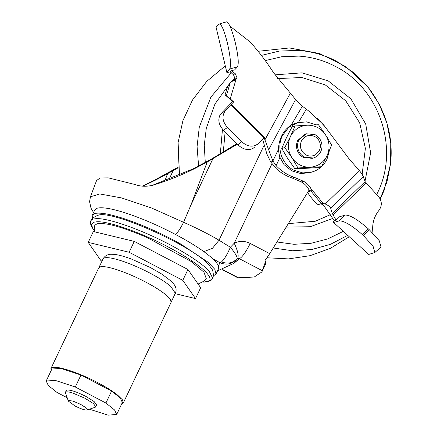 <?xml version="1.0" encoding="UTF-8"?>
<svg xmlns="http://www.w3.org/2000/svg" width="437" height="437" viewBox="0 0 437 437"><rect width="100%" height="100%" fill="white"/><g stroke="black" fill="none" stroke-linecap="round" stroke-linejoin="round"><path stroke-width="0.66" d="M288.316 223.64L315.219 221.259L330.356 214.698M362.142 174.205L365.381 148.411L359.684 122.873L345.76 100.81L325.363 84.991L301.923 77.507L277.577 78.594M95.785 406.831L96.675 404.962L94.119 401.537L85.881 396.408C76.721 391.831 70.362 389.711 66.795 390.055L65.304 392.36L65.905 391.929C67.134 391.607 69.494 392.005 72.984 393.131L84.991 398.282L93.392 403.542L95.785 406.831L95.19 407.262M68.369 401.111L68.729 400.418L73.154 401.166L80.659 404.389L85.909 407.677C87.455 408.945 87.826 409.72 87.034 410.004C84.8 410.217 80.829 408.895 75.104 406.033L68.369 401.111L65.304 392.36M95.25 407.246L87.034 410.004M51.145 370.56L50.927 368.56L98.729 267.886L100.155 266.865C103.066 266.1 108.676 267.051 116.969 269.711C126.036 272.704 135.541 276.785 145.483 281.947C153.911 286.382 160.559 290.55 165.437 294.445L170.201 299.116L171.124 302.262L123.316 402.936L121.633 404.028M50.927 368.56L52.347 367.539C55.264 366.774 60.869 367.725 69.166 370.39C78.234 373.378 87.739 377.459 97.675 382.626C106.104 387.062 112.757 391.224 117.635 395.124L122.398 399.795L123.316 402.936M175.155 293.669L195.514 298.58L200.67 287.726L187.943 269.498L134.285 241.399L93.354 231.523L88.198 242.377L100.925 260.599L101.974 261.151M134.285 241.399L129.133 252.253L88.198 242.377M187.943 269.498L182.792 280.352L129.133 252.253M195.514 298.58L182.792 280.352M89.41 409.207L108.13 415.15L116.679 414.462L122.365 402.482L120.246 397.976L111.599 391.055L80.976 375.017L75.29 386.991L55.368 380.425L46.191 380.993L48.31 385.5L56.957 392.421L67.096 397.73M80.976 375.017L61.054 368.451L51.877 369.014L46.191 380.993M111.599 391.055L105.912 403.029L75.29 386.991M116.679 414.462L114.56 409.95L105.912 403.029M339.194 220.865L345.219 215.07C349.966 214.911 357.668 219.5 368.325 228.841L362.355 234.587C351.665 225.279 343.946 220.707 339.194 220.865L333.639 222.509L368.713 254.454L333.639 222.509C332.939 222.684 333.158 222.078 334.283 220.69L323.364 204.98L321.009 203.899L318.349 204.5C317.519 204.505 316.257 203.538 314.564 201.599L309.44 195.415L307.664 192.395M368.713 254.454L374.848 252.488L373.067 246.195L363.234 235.385L369.483 229.9L379.278 240.743L381.037 247.052M234.467 80.419L235.182 79.168L236.958 77.731L236.002 79.326L230.348 82.331L227.158 87.886L225.088 94.878L232.32 101.253M236.095 79.234L230.223 98.838L226.432 95.561L225.088 94.878L233.058 101.635M231.353 104.186L264.472 137.529L263.85 138.158L230.736 104.825L233.686 101.952L232.795 101.4L221.1 113.544L225.208 110.965C221.614 116.067 222.389 121.59 227.53 127.544L241.475 141.583C247.599 146.859 253.192 147.553 258.272 143.658L262.927 139.092M229.955 26.149L250.275 42.05C258.912 51.746 266.734 62.049 273.742 72.968L295.259 99.106L302.366 106.224L308.932 111.162L323.631 124.873L349.31 159.177L359.542 170.785L362.322 174.494L365.146 181.606L366.151 182.972L378.644 196.688C382.064 201.222 382.178 205.772 378.994 210.344C374.329 216.2 372.237 222.957 372.728 230.616L372.93 233.221M310.904 188.587L323.069 203.265L321.348 203.609L310.876 190.974L311.57 189.975L310.904 188.587C309.134 185.414 306.681 182.977 303.546 181.279L294.434 177.384C287.404 175.051 281.297 171.146 276.113 165.667L272.89 160.958L264.92 139.824L290.239 93.431M262.664 139.348L266.881 153.961L270.754 162.012L276.31 168.709C280.991 172.976 286.29 176.089 292.211 178.045L301.322 181.939C304.939 183.911 307.621 186.807 309.363 190.625L308.986 191.532L307.872 191.865M345.219 215.07L339.664 216.714L336.08 220.161L332.278 213.442L330.651 208.105C330.017 206.712 328.225 205.341 325.259 203.986L359.542 170.785M230.223 98.838L233.686 101.952M226.164 22.074C228.382 21.386 231.304 27.733 234.926 41.116C238.176 54.898 239.034 63.469 237.488 66.828L229.704 68.997L226.787 72.132C226.492 72.564 227.655 72.487 230.277 71.903L233.156 74.492L234.123 75.945L234.587 79.845M272.89 160.958L278.353 149.536L279.806 157.773L276.113 165.667M296.57 122.972L291.271 125.02L302.366 106.224M226.787 72.132L216.075 27.209L226.787 72.132M227.53 127.544L223.394 130.139C218.932 125.19 217.763 120.235 219.882 115.275L221.1 113.544M257.027 144.926L262.927 139.086M258.272 143.658L263.85 138.158M254.858 146.908L252.815 148.564C247.888 150.601 242.994 149.41 238.132 144.98L241.475 141.583M278.353 149.536C279.101 138.31 283.411 130.139 291.271 125.02M229.704 68.997C231.266 65.626 230.512 57.029 227.448 43.203C224.017 29.771 221.198 23.396 218.992 24.073L216.075 27.209M226.508 21.85L218.992 24.073M230.277 71.903L231.402 70.756L234.685 69.838L237.488 66.828M362.355 234.587L363.234 235.385M369.483 229.9L368.325 228.841M223.394 130.139L238.132 144.98M311.57 189.975L309.363 190.625M310.876 190.974L308.986 191.532M321.348 203.609L319.463 204.166M230.736 104.825L225.208 110.965M264.134 137.868L264.92 139.824M236.958 77.731L235.396 73.826L231.402 70.756M323.069 203.265L325.259 203.986M323.233 203.238L321.009 203.899M336.08 220.161L334.283 220.69M95.119 213.431L94.72 209.962L97.156 208.209C102.176 206.898 111.856 208.553 126.178 213.174C144.794 219.39 163.744 227.846 183.032 238.542C196.224 245.982 206.073 252.673 212.579 258.622C215.583 261.402 217.5 263.768 218.342 265.707L218.544 268.76L216.004 274.114L213.272 275.949M92.48 218.587L92.174 215.315L94.611 213.567C99.636 212.256 109.31 213.906 123.633 218.527C139.086 223.646 155.255 230.594 172.145 239.372L180.492 243.895L207.979 262.156L214.796 269.268L216.004 274.114M94.534 231.807L94.25 228.813L94.676 225.765L94.911 225.213L97.014 223.815C105.415 222.28 122.005 226.808 146.794 237.406L191.373 261.626L203.937 272.136L206.324 278.779L204.243 281.029L198.087 284.028M94.326 230.523L93.343 229.321C91.043 225.967 90.098 223.422 90.508 221.685L90.901 220.51C91.131 219.937 93.354 216.987 97.746 215.403L97.981 215.332C110.725 209.165 192.914 245.927 208.99 264.98L212.415 269.853C213.977 274.289 213.059 277.954 212.786 278.38L211.142 280.232L204.412 282.062L202.855 282.056M90.901 220.51L93.136 219.079L96.14 218.647C108.655 217.763 145.188 231.036 174.155 246.987C190.772 256.115 202.391 264.085 209.006 270.907L212.786 278.38M93.343 229.321L91.371 224.722L93.917 222.193L96.834 221.772C108.955 220.914 144.363 233.779 172.435 249.237C200.545 264.374 216.774 279.407 207.428 281.636L204.412 282.062M175.013 234.554C177.302 233.26 180.153 229.174 183.573 222.286C197.622 228.529 209.438 234.511 219.019 240.23L230.37 247.238L234.232 243.229C239.542 240.711 244.873 240.782 250.221 243.442L269.727 253.657L265.423 259.977L266.013 260.283L262.298 270.705L239.394 258.709C242.317 257.131 245.927 252.04 250.221 243.442M90.421 196.814L99.816 193.952L121.628 197.934L151.513 207.974L183.573 222.286L190.843 205.221L207.231 161.98L195.656 168.076C182.158 174.898 168.065 180.563 153.376 185.075L153.065 185.168M221.504 261.927C224.46 259.119 227.415 254.219 230.37 247.238C235.09 252.886 237.324 256.661 237.083 258.573L237.045 258.688C232.435 264.035 226.792 265.406 220.111 262.812L221.504 261.927C227.83 264.194 233.025 263.074 237.083 258.573L237.706 258.158C238.892 255.656 237.733 250.68 234.232 243.229L271.945 163.804M233.101 263.992L239.394 258.709L237.706 258.158M222.843 269.624L238.411 277.779L236.821 277.276M238.411 277.779L254.214 277.031L261.85 271.967L262.298 270.705M266.013 260.283L265.406 264.483L261.85 271.967M236.859 143.697L210.623 159.538L193.422 168.737L152.038 185.452M142.975 186.162L156.266 179.733L173.183 170.621L168.928 179.58M164.754 181.142L167.568 173.718M178.225 167.77L173.183 170.621M269.727 253.657L309.106 190.073M317.322 118.318L326.974 128.839M152.748 185.261L153.376 185.075C146.805 186.779 140.736 186.604 135.175 184.551L108.305 177.864L100.281 177.952L96.604 180.465M142.315 186.102L154.026 180.399L178.154 167.196M237.346 144.183L207.231 161.98M329.4 150.53L327.034 159.084C324.341 164.607 320.25 168.6 314.755 171.064L309.904 172.686L300.7 173.544L291.758 170.845L284.055 164.651L279.161 155.933M312.013 172.063L302.808 172.921L293.872 170.222C281.789 164.29 276.282 147.739 282.384 135.699L288.557 127.566L297.406 122.721L306.61 121.868L316.038 124.829M321.583 128.959L327.69 138.218M292.473 124.381L297.406 122.721M298.613 150.754C297.165 147.154 297.226 143.62 298.793 140.14L306.184 133.76L315.104 134.667C317.989 136.229 320.021 138.573 321.2 141.708C322.369 145.111 322.222 148.422 320.753 151.644C319.431 154.359 317.415 156.32 314.716 157.533L313.367 158.025L304.442 157.123C301.787 155.692 299.842 153.573 298.613 150.754M313.367 158.025L312.302 158.341L303.376 157.435C300.722 156.009 298.777 153.884 297.548 151.065C296.1 147.471 296.16 143.931 297.728 140.457L305.119 134.077L306.184 133.76M314.427 155.255C311.597 156.419 308.79 156.304 306.004 154.917C300.798 151.508 299.258 146.87 301.377 141.004C304.562 135.694 309.019 134.197 314.744 136.513C317.109 137.792 318.775 139.714 319.737 142.287C320.698 145.073 320.578 147.788 319.376 150.426L314.427 155.255M284.782 147.575L290.283 136.89L295.041 125.965L307.495 125.195L318.475 124.747L325.423 134.585L331.645 145.133L326.887 156.058L321.381 166.743L318.376 167.633L294.948 168.851L297.952 167.961L292.014 157.855L284.782 147.575L281.772 148.465L287.715 158.576L294.948 168.851M295.041 125.965L292.036 126.856L286.284 138.07L281.772 148.465M321.381 166.743L297.952 167.961M290.534 136.36C294.096 129.652 299.591 125.938 307.014 125.222M291.714 157.391C287.803 150.738 287.327 143.904 290.283 136.89M309.893 167.224C302.431 167.267 296.472 164.148 292.014 157.855M326.887 156.058C323.325 162.755 317.841 166.47 310.428 167.191M325.691 135.006C329.613 141.664 330.093 148.504 327.138 155.528M307.495 125.195C314.984 125.14 320.96 128.27 325.423 134.585M222.482 129.15L220.292 153.971M286.153 227.136L310.319 226.71L332.945 218.38M364.993 181.268L370.642 152.819L365.709 123.993L350.884 98.849L328.253 80.916L302.049 72.837L274.971 74.847M376.694 194.52L377.382 193.099C399.784 148.891 379.556 88.099 335.19 66.309C323.697 60.322 311.576 56.925 298.821 56.111L281.805 56.723L265.259 60.596M234.713 78.518L231.615 81.44M229.802 83.287L214.971 104.006L206.286 128.26L204.265 145.292L205.281 162.488M380.141 198.895L386.996 181.754L390.623 163.531L390.754 143.145L386.898 123.065L379.201 104.115L367.992 87.089L353.517 72.509L336.528 61.246C324.287 54.871 311.379 51.255 297.799 50.392L279.314 51.085L261.359 55.406M231.315 72.689L210.885 97.123L199.272 127.205L197.087 146.559L198.589 166.065M276.954 241.989L294.025 244.299L311.139 243.267L327.695 238.935L343.105 231.452M273.234 247.992L292.468 250.756L311.761 249.527L330.356 244.365L347.508 235.461M380.266 199.146L384.096 190.439L390.623 163.531C393.387 135.836 385.844 110.353 367.992 87.089L345.864 66.653L319.551 53.505L289.381 47.955L258.114 51.293M178.083 141.861L179.492 175.281L177.914 143.347M98.767 267.903L103.034 258.923L104.454 257.901C107.333 257.142 112.85 258.065 121.011 260.671C129.969 263.604 139.398 267.63 149.296 272.743C158.549 277.588 165.656 282.084 170.61 286.23L175.346 293.26L171.085 302.24M226.432 95.561L230.348 82.331M295.636 99.461L268.673 149.673M332.278 213.442L365.146 181.606M366.151 182.972L333.109 214.971M234.658 79.321L235.182 79.168M306.271 109.354L298.334 122.617M363.284 176.499L330.651 208.105M308.194 191.543L309.33 190.548L308.145 191.625M273.065 161.324L270.754 162.012M294.434 177.384L292.211 178.045M303.546 181.279L301.322 181.939M235.396 73.826L233.156 74.492M203.844 251.608L212.415 248.358L219.019 240.23L264.254 144.969M218.342 265.707L220.111 262.812L212.579 258.622M217.555 270.853L233.697 263.429L235.893 260.922L237.045 258.688M195.656 168.076L193.422 168.737M212.846 158.877L190.843 205.221M156.266 179.733L154.026 180.399M225.131 131.887L223.285 152.191M225.202 65.927L206.679 81.44L192.444 100.111L182.901 120.683L177.914 143.358M267.018 257.77L288.496 258.895L310.03 255.694L330.547 248.238L349.07 236.887M103.034 258.923C104.711 256.016 107.284 254.465 110.741 254.263L114.068 254.339C118.738 254.858 124.611 256.459 131.69 259.146L150.317 267.504L161.848 274.103L171.506 281.401C177.209 287.153 176.433 290.671 175.352 293.26M374.853 252.499L381.048 247.058M92.174 215.315L94.72 209.962M90.475 196.661L89.569 201.643L90.989 208.165L93.518 212.497M237.045 277.391L222.444 269.744M90.47 196.655L96.643 180.366"/></g></svg>
